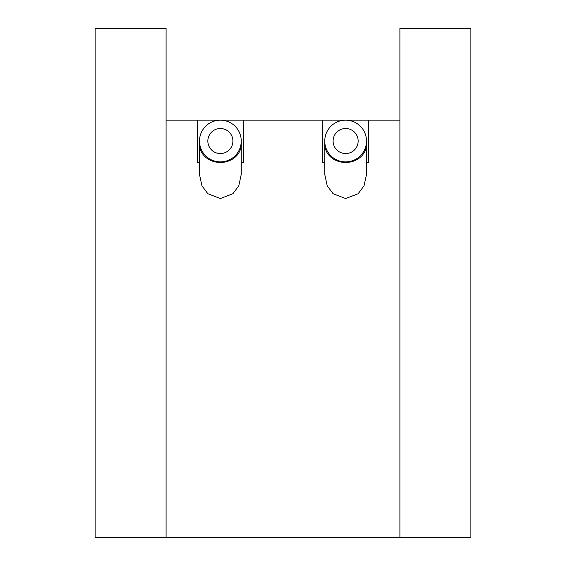 <?xml version="1.0" encoding="UTF-8"?>
<svg xmlns="http://www.w3.org/2000/svg" width="566" height="566" viewBox="0 0 566 566"><rect width="100%" height="100%" fill="white"/><g stroke="black" fill="none" stroke-linecap="round" stroke-linejoin="round"><path stroke-width="0.85" d="M345.628 128.51A12.523 12.523 0 0 1 358.158 141.033A12.523 12.523 0 0 1 345.628 153.563A12.523 12.523 0 0 1 333.105 141.033A12.523 12.523 0 0 1 345.628 128.51M345.628 161.911A20.878 20.878 0 0 0 366.506 141.033A20.878 20.878 0 0 0 345.628 120.162A20.878 20.878 0 0 0 324.757 141.033A20.878 20.878 0 0 0 345.628 161.911M366.506 144.394L366.506 174.441L364.051 185.782L358.158 193.728L345.628 198.546L333.105 193.728L327.212 185.782L324.757 174.441L324.757 144.394A20.878 18.077 0 0 0 345.628 162.47A20.878 18.077 0 0 0 366.506 144.394L366.506 141.033M199.494 162.746L197.407 162.746L199.494 162.746L199.494 144.394L199.494 174.441L201.949 185.782L207.842 193.728L220.372 198.546L232.895 193.728L238.788 185.782L241.243 174.441L241.243 144.394A20.878 18.077 180 0 1 220.372 162.47A20.878 18.077 180 0 1 199.494 144.394L199.494 141.033M220.372 120.162A20.878 20.878 0 0 1 241.243 141.033A20.878 20.878 0 0 1 220.372 161.911A20.878 20.878 0 0 1 199.494 141.033A20.878 20.878 0 0 1 220.372 120.162M220.372 153.563A12.523 12.523 0 0 0 232.895 141.033A12.523 12.523 0 0 0 220.372 128.51A12.523 12.523 0 0 0 207.842 141.033A12.523 12.523 0 0 0 220.372 153.563M368.593 162.746L366.506 162.746L368.593 162.746L368.593 120.162L399.914 120.162M322.67 162.746L324.757 162.746L322.67 162.746L322.67 120.162L368.593 120.162M243.33 162.746L241.243 162.746L243.33 162.746L243.33 120.162L197.407 120.162L197.407 162.746M470.891 28.3L399.914 28.3L399.914 537.7L470.891 537.7L470.891 28.3M243.33 120.162L322.67 120.162M166.086 120.162L197.407 120.162M166.086 537.7L166.086 28.3L95.109 28.3L95.109 537.7L399.914 537.7M324.757 144.394L324.757 141.033M241.243 144.394L241.243 141.033"/></g></svg>
